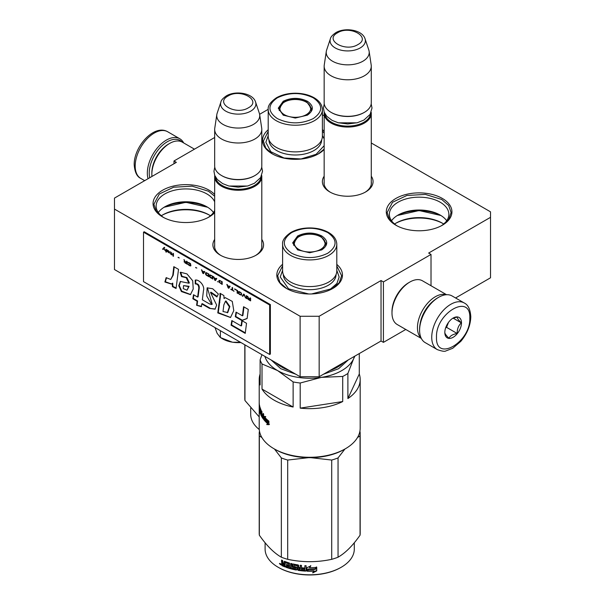 <?xml version="1.0" encoding="UTF-8"?>
<svg xmlns="http://www.w3.org/2000/svg" width="605" height="605" viewBox="0 0 605 605"><rect width="100%" height="100%" fill="white"/><g stroke="black" fill="none" stroke-linecap="round" stroke-linejoin="round"><path stroke-width="0.91" d="M455.565 297.97L490.519 277.793L490.519 217.331L428.642 253.056L431.017 254.433L383.419 281.915L381.037 280.538L319.16 316.264L300.118 316.264L114.481 209.088L114.481 198.092L176.357 162.367L173.983 160.99L214.677 137.494M490.519 217.331L490.519 211.833L371.281 142.992M324.159 115.782L322.397 114.768M268.212 109.339L259.605 114.3M261.799 239.421A25.342 14.633 180 0 1 256.165 255.159A25.342 14.633 180 0 1 220.318 255.159L220.318 255.159A25.342 14.633 180 0 1 214.677 239.421M371.281 176.214A25.342 14.633 180 0 1 365.639 191.951A25.342 14.633 180 0 1 329.801 191.951L329.801 191.951A25.342 14.633 180 0 1 324.159 176.214M214.677 212.673A32.814 18.944 180 0 1 209.088 216.983A32.814 18.944 180 0 1 162.677 216.983L162.677 216.983A32.814 18.944 180 0 1 162.677 190.189A32.814 18.944 180 0 1 209.088 190.189A32.814 18.944 180 0 1 214.677 194.507M324.159 149.465A32.814 18.944 180 0 1 318.563 153.776A32.814 18.944 180 0 1 272.152 153.776L272.152 153.776A32.814 18.944 180 0 1 268.204 129.742M322.397 129.644A32.814 18.944 180 0 1 324.159 131.3M336.796 264.4A32.814 18.944 180 0 1 332.848 288.441A32.814 18.944 180 0 1 286.437 288.441L286.437 288.441A32.814 18.944 180 0 1 282.603 264.302M395.912 225.234A32.814 18.944 180 0 1 395.912 225.226A32.814 18.944 180 0 1 395.912 198.432A32.814 18.944 180 0 1 442.323 198.432A32.814 18.944 180 0 1 442.323 225.226A32.814 18.944 180 0 1 395.912 225.234M173.983 160.99L173.983 163.743M319.16 316.264L319.16 376.726L300.118 376.726L114.481 269.543L114.481 209.088M300.118 376.726L300.118 316.264M319.16 376.726L381.037 341.001L381.037 280.538M383.419 281.915L383.419 342.37L381.037 341.001M405.773 329.468L383.419 342.37M431.017 254.433L431.017 285.741M214.677 244.927A23.663 13.658 -0 0 0 214.578 246.182A23.663 13.658 -0 0 0 220.931 255.499M261.799 244.927A23.663 13.658 180 0 1 261.904 246.182A23.663 13.658 180 0 1 255.544 255.499M324.159 181.719A23.663 13.658 -0 0 0 324.061 182.975A23.663 13.658 -0 0 0 330.413 192.292M371.281 181.719A23.663 13.658 180 0 1 371.379 182.975A23.663 13.658 180 0 1 365.027 192.292M214.677 201.798A29.743 17.174 180 0 0 206.91 193.955A29.743 17.174 -0 0 0 174.497 190.227A29.743 17.174 -0 0 0 156.135 206.093A29.743 17.174 -0 0 0 163.811 217.611M214.677 210.396A29.743 17.174 180 0 1 207.946 217.611M441.189 225.854A29.743 17.174 180 0 0 448.865 214.344A29.743 17.174 180 0 0 440.153 202.199A29.743 17.174 -0 0 0 407.74 198.478A29.743 17.174 -0 0 0 389.378 214.344A29.743 17.174 -0 0 0 397.054 225.854M213.467 212.521A29.743 17.174 180 0 0 206.91 206.804L206.91 206.804A29.743 17.174 -0 0 0 164.847 206.804A29.743 17.174 -0 0 0 158.291 212.521M446.709 220.764A29.743 17.174 180 0 0 440.153 215.047L440.153 215.047A29.743 17.174 -0 0 0 398.09 215.047A29.743 17.174 -0 0 0 391.533 220.764M207.946 207.424A32.814 18.944 -0 0 0 163.811 207.424M441.189 215.675A32.814 18.944 -0 0 0 397.054 215.675M210.457 215.766A32.814 18.944 180 0 0 209.088 214.926L209.088 214.926A32.814 18.944 -0 0 0 162.677 214.926A32.814 18.944 -0 0 0 161.301 215.766M443.699 224.016A32.814 18.944 180 0 0 442.323 223.169L442.323 223.169A32.814 18.944 -0 0 0 395.912 223.169A32.814 18.944 -0 0 0 394.543 224.016M209.663 215.267A34.5 19.92 -0 0 0 162.095 215.267M442.905 223.51A34.5 19.92 -0 0 0 395.337 223.51M336.796 265.981L341.613 275.729L339.261 282.679L332.546 288.608M286.74 288.608L280.017 282.679L277.665 275.729L282.603 265.875M207.674 207.258L185.879 202.304L164.084 207.258M162.979 217.157L156.256 211.228L153.904 204.278L159.296 194.023L173.643 187.217L192.118 186.174L208.491 191.225L214.677 196.254M214.677 212.295L208.785 217.157M396.214 225.4L389.499 219.471L387.147 212.521L392.532 202.267L406.885 195.468L425.36 194.417L441.733 199.468L448.66 205.458L451.096 212.521L448.744 219.471L442.021 225.4M440.916 215.501L419.121 210.548L397.326 215.501M272.454 153.95L265.739 148.021L263.387 141.071L268.204 131.323M322.397 131.217L324.159 133.047M324.159 149.087L318.26 153.95M371.19 112.273A23.557 13.605 180 0 1 371.281 113.445A23.557 13.605 180 0 1 364.376 123.065A23.557 13.605 0 0 1 338.702 126.014A23.557 13.605 0 0 1 324.159 113.445A23.557 13.605 0 0 1 324.25 112.273M370.578 113.596A22.884 13.212 180 0 1 363.907 122.24A22.884 13.212 0 0 1 339.526 125.235A22.884 13.212 0 0 1 324.862 113.596M363.907 112.621L364.384 112.349A23.557 13.605 180 0 1 364.376 112.349L363.907 112.621A22.884 13.212 0 0 1 331.532 112.621L331.064 112.349A23.557 13.605 0 0 0 364.376 112.349M365.057 38.803C362.297 29.819 345.062 27.112 335.851 32.647C332.44 35.029 330.617 37.079 330.383 38.803A17.651 10.194 0 0 0 339.443 49.739A17.651 10.194 0 0 0 360.202 47.939A17.651 10.194 -0 0 0 365.057 38.803L368.823 50.086A21.493 12.41 180 0 1 369.133 51.357L371.19 65A23.557 13.605 180 0 1 371.281 66.179L371.281 102.729A23.557 13.605 180 0 1 364.384 112.349M330.383 38.803L326.617 50.086A21.493 12.41 0 0 0 326.307 51.357L324.25 65A23.557 13.605 0 0 0 324.159 66.179L324.159 102.729A23.557 13.605 0 0 0 331.064 112.349M371.281 66.179A23.557 13.605 180 0 1 364.376 75.799A23.557 13.605 0 0 1 338.702 78.748A23.557 13.605 0 0 1 324.159 66.179M369.133 51.357A21.493 12.41 180 0 1 362.917 61.211A21.493 12.41 0 0 1 338.641 63.684A21.493 12.41 0 0 1 326.307 51.357M261.715 175.48A23.557 13.605 180 0 1 261.799 176.652A23.557 13.605 180 0 1 254.902 186.272A23.557 13.605 0 0 1 229.227 189.221A23.557 13.605 0 0 1 214.677 176.652A23.557 13.605 0 0 1 214.767 175.48M261.095 176.804A22.884 13.212 180 0 1 254.425 185.448A22.884 13.212 0 0 1 230.044 188.442A22.884 13.212 0 0 1 215.388 176.804M254.425 175.828L254.902 175.556L254.425 175.828A22.884 13.212 0 0 1 222.058 175.828L221.581 175.556A23.557 13.605 0 0 0 254.902 175.556L254.902 175.556A23.557 13.605 180 0 0 261.799 165.936L261.799 129.387A23.557 13.605 180 0 1 254.902 139.006A23.557 13.605 0 0 1 229.227 141.956A23.557 13.605 0 0 1 214.677 129.387A23.557 13.605 0 0 1 214.767 128.207L216.824 114.564A21.493 12.41 0 0 0 229.159 126.891A21.493 12.41 0 0 0 253.442 124.418A21.493 12.41 180 0 0 259.651 114.564L261.715 128.207A23.557 13.605 180 0 1 261.799 129.387M214.677 129.387L214.677 165.936A23.557 13.605 0 0 0 221.581 175.556M255.575 102.011C252.814 93.026 235.587 90.319 226.376 95.855C222.958 98.237 221.135 100.286 220.908 102.011A17.651 10.194 0 0 0 229.96 112.946A17.651 10.194 0 0 0 250.72 111.146A17.651 10.194 -0 0 0 255.575 102.011L259.348 113.294A21.493 12.41 180 0 1 259.651 114.564M220.908 102.011L217.135 113.294A21.493 12.41 0 0 0 216.824 114.564M217.172 333.408A21.878 12.629 180 0 1 217.112 333.279L220.379 337.552L232.32 342.165A21.878 12.629 180 0 1 222.769 338.936L221.309 338.097M232.32 342.165L232.834 342.248A21.878 12.629 -0 0 0 240.911 342.543M215.009 327.585L217.112 333.279M220.379 330.685L220.379 337.552M232.834 342.248L240.404 342.248M149.745 177.734A25.584 14.77 -60 0 1 149.231 173.083A25.584 14.77 -60 0 1 167.313 141.751A25.584 14.77 -60 0 1 182.022 141.993M148.059 178.709A26.93 15.548 -60 0 1 147.325 173.083A26.93 15.548 -60 0 1 166.367 140.103A26.93 15.548 -60 0 1 179.829 138.772A26.93 15.548 -60 0 1 183.67 142.931M437.687 297.849L438.633 297.305A26.93 15.548 120 0 0 419.598 330.277L419.598 329.18A25.584 14.77 120 0 1 437.687 297.849L438.633 297.305A26.93 15.548 120 0 1 452.101 295.966L464.239 302.976A26.93 15.548 120 0 0 443.488 310.191A26.93 15.548 120 0 0 431.736 337.287A26.93 15.548 120 0 0 437.309 349.614C441.96 351.248 444.796 351.687 445.825 350.953L452.676 348.314L460.836 341.326C467.196 333.642 470.516 325.422 470.803 316.68C470.297 309.359 468.111 304.791 464.239 302.976M419.598 330.277A26.93 15.548 120 0 0 425.171 342.604L437.309 349.614M436.492 337.287C435.464 362.697 470.841 342.271 469.813 318.048C470.841 292.638 435.464 313.065 436.492 337.287M444.826 332.478A11.782 6.799 120 0 0 453.153 337.287A11.782 6.799 120 0 0 461.486 322.858A11.782 6.799 120 0 0 453.153 318.048A11.782 6.799 120 0 0 444.826 332.478M444.826 332.379C444.728 333.484 446.097 335.435 448.948 338.24C450.218 335.805 452.971 334.217 457.191 333.484C457.093 329.09 458.469 325.55 461.312 322.858C458.469 320.053 457.093 318.101 457.191 316.997L452.555 318.419M461.312 322.858L453.153 318.147M457.191 333.484L446.566 327.35L448.486 322.389A10.096 5.831 120 0 1 446.263 326.254M445.628 327.895L446.566 327.35M433.157 301.131A23.557 13.605 120 0 0 420.173 323.622M446.195 294.741A25.244 14.573 120 0 0 435.305 296.752A25.244 14.573 120 0 0 417.458 327.668A25.244 14.573 120 0 0 421.163 338.104M408.647 282.739L409.835 282.051A25.244 14.573 120 0 0 391.987 312.966L391.987 311.59A23.557 13.605 120 0 1 408.647 282.739L409.835 282.051A25.244 14.573 120 0 1 422.456 280.796L446.573 294.718M391.987 312.966A25.244 14.573 120 0 0 397.213 324.522L421.33 338.445M151.946 176.463A25.244 14.573 -60 0 1 151.847 174.323L151.847 172.947A23.557 13.605 -60 0 1 168.508 144.088L169.695 143.4A25.244 14.573 -60 0 1 182.317 142.152L194.462 149.163M151.847 174.323A25.244 14.573 -60 0 1 169.695 143.408A25.244 14.573 -60 0 1 169.695 143.4M168.508 144.088L169.695 143.408M283.246 101.247C291.285 97.428 299.316 97.428 307.355 101.247C313.965 105.883 313.965 110.526 307.355 115.162L295.3 118.051L283.246 115.162L278.255 108.204L283.246 101.247M283.495 115.305L278.928 108.756L283.722 102.071C291.444 98.403 299.157 98.403 306.879 102.071L311.673 108.756L307.121 115.298M277.332 97.829C267.486 104.748 267.486 111.66 277.332 118.58C289.311 124.267 301.29 124.267 313.269 118.58C323.123 111.66 323.123 104.748 313.269 97.829C301.29 92.141 289.311 92.141 277.332 97.829M268.204 109.581L268.204 136.238A27.096 15.647 0 0 0 284.932 150.69A27.096 15.647 0 0 0 314.464 147.295A27.096 15.647 -0 0 0 322.397 136.238L322.397 109.581C322.215 104.839 319.478 100.914 314.184 97.791C308.905 94.811 302.644 93.291 295.384 93.223C288.101 93.268 281.809 94.773 276.493 97.745C270.45 101.935 267.69 105.875 268.204 109.581A27.096 15.647 0 0 0 284.932 124.033A27.096 15.647 0 0 0 314.464 120.645A27.096 15.647 0 0 0 322.397 109.581M322.397 135.618L324.159 138.893M324.159 145.676L316.128 154.305L301.048 158.956L284.032 157.996L270.813 151.726L265.852 142.281L268.204 135.618M306.206 114.7A15.42 8.901 180 0 1 286.278 115.623A15.42 8.901 180 0 1 281.529 104.408A15.42 8.901 180 0 1 284.403 102.109A15.42 8.901 0 0 1 309.079 104.408A15.42 8.901 0 0 1 306.206 114.7M279.238 110.594A16.07 9.279 180 0 1 279.23 110.246L281.529 104.408M311.363 110.594A16.07 9.279 0 0 0 311.371 110.246L309.079 104.408M259.265 429.527A44.596 25.75 180 0 1 250.704 414.357L250.704 408.072M259.212 416.928L244.949 400.502L244.949 344.873M244.949 400.502A50.487 29.146 180 0 1 244.813 398.385L244.813 344.789M359.287 353.554L359.287 374.011A50.487 29.146 180 0 1 360.187 379.494A50.487 29.146 180 0 1 347.89 398.559L347.89 373.451A50.487 29.146 180 0 1 345.402 375.002A50.487 29.146 180 0 1 342.717 376.446L321.459 377.354A45.435 26.234 -0 0 0 353.592 358.803L354.916 356.08M360.187 379.494L360.187 428.136A50.487 29.146 180 0 1 345.402 448.751L345.402 448.751A50.487 29.146 180 0 1 273.997 448.751L273.997 448.751A50.487 29.146 180 0 1 259.212 428.136L259.212 407.528A50.487 29.146 180 0 1 259.212 407.452L259.235 407.452M297.645 235.95C305.684 232.131 313.715 232.131 321.754 235.95C328.364 240.586 328.364 245.229 321.754 249.865L309.7 252.754L297.645 249.865L292.654 242.907L297.645 235.95M297.894 250.009L293.327 243.46L298.121 236.774C305.843 233.107 313.556 233.107 321.278 236.774L326.072 243.46L321.52 250.001M291.731 232.532C281.877 239.451 281.877 246.364 291.731 253.283C303.71 258.97 315.689 258.97 327.668 253.283C337.514 246.364 337.514 239.451 327.668 232.532C315.689 226.845 303.71 226.845 291.731 232.532M282.603 244.284L282.603 270.934A27.096 15.647 0 0 0 299.331 285.394A27.096 15.647 0 0 0 328.855 281.998A27.096 15.647 -0 0 0 336.796 270.934L336.796 244.284C336.614 239.542 333.877 235.617 328.583 232.494C323.304 229.514 317.035 227.994 309.783 227.926C302.5 227.972 296.2 229.476 290.892 232.449C284.849 236.638 282.089 240.578 282.603 244.284A27.096 15.647 0 0 0 299.331 258.736A27.096 15.647 0 0 0 328.855 255.34A27.096 15.647 0 0 0 336.796 244.284M345.402 448.751L344.207 449.432A48.801 28.178 180 0 1 275.192 449.432L273.997 448.751L275.192 449.432M261.942 354.681L260.112 359.877L260.112 384.977A50.487 29.146 180 0 1 259.212 379.494A50.487 29.146 180 0 1 260.112 374.011M300.201 408.125L342.717 401.546A50.487 29.146 180 0 1 300.201 408.125L300.201 383.018A50.487 29.146 180 0 1 293.13 381.929L293.13 407.029L262.01 389.06L262.01 363.96L277.566 370.562A45.435 26.234 180 0 1 264.899 356.39M262.01 363.96A50.487 29.146 180 0 1 260.112 359.877M359.287 374.011L347.89 398.559M347.89 373.451L353.592 358.803A45.435 26.234 0 0 0 354.522 356.307M342.717 401.546L342.717 376.446M300.201 383.018L321.459 377.354A45.435 26.234 180 0 1 277.566 370.562L293.13 381.929M293.13 407.029A50.487 29.146 180 0 1 273.997 400.102A50.487 29.146 180 0 1 262.01 389.06M264.582 416.467L264.582 418.705L263.969 419.878L263.969 416.391L265.716 416.588L265.119 417.662A50.487 29.146 180 0 0 268.749 421.027L268.023 422.108A50.487 29.146 180 0 1 264.559 418.713L265.156 418.539A49.814 28.76 180 0 0 268.31 421.662M268.915 421.745L268.098 422.366L268.915 421.163L268.915 424.68L266.714 424.551L267.97 423.235A49.814 28.76 180 0 1 264.695 419.855L265.224 418.796M267.97 423.235L267.289 424.347L269.459 424.453M266.714 424.551L267.289 424.347M267.402 423.447A50.487 29.146 180 0 1 264.09 420.021L264.695 419.855M268.098 422.366A50.487 29.146 180 0 1 264.619 418.978L264.09 420.021M259.878 406.84L260.006 409.638A50.487 29.146 180 0 0 260.468 410.931L260.263 412.428A50.487 29.146 180 0 1 259.658 410.364L259.658 405.97A50.487 29.146 180 0 1 259.507 405.252L259.507 409.645A50.487 29.146 180 0 1 259.386 408.92L259.341 404.216A50.487 29.146 180 0 1 259.212 402.113L259.212 379.494M260.263 411.408A50.487 29.146 180 0 1 259.848 410.107L260.15 410.077M263.644 416.648L263.062 417.677A50.487 29.146 180 0 1 261.927 415.938L261.927 411.544A50.487 29.146 180 0 1 261.541 410.855L261.541 413.223A50.487 29.146 180 0 1 261.073 412.308L260.929 409.653A50.487 29.146 180 0 1 259.848 406.726L259.764 406.847M261.541 413.223L261.927 413.155M263.137 417.654L263.644 417.541M263.145 417.616L263.644 417.495M263.644 416.452A49.814 28.76 180 0 1 263.16 415.748M263.145 416.769A50.487 29.146 180 0 1 262.094 415.196L262.676 415.083M263.636 419.136L263.644 414.054A50.487 29.146 180 0 1 263.145 413.389L263.145 415.748L263.644 415.627M263.145 415.748A50.487 29.146 180 0 1 262.094 414.183L262.094 415.196M263.644 418.486A49.814 28.76 180 0 1 263.115 417.707M261.927 415.68A49.814 28.76 180 0 1 261.647 415.113M263.432 419.189A50.487 29.146 180 0 1 260.929 415.068L261.398 415M261.073 410.508L261.08 414.312M260.747 410.266A50.487 29.146 180 0 1 260.006 408.292L260.347 408.254M260.581 411.657L260.581 413.971M260.468 413.986A50.487 29.146 180 0 1 259.212 407.528M259.212 406.431A50.487 29.146 180 0 0 259.212 406.507A50.487 29.146 180 0 0 259.28 408.035L259.386 408.027M259.379 404.647L259.288 406.114A50.487 29.146 180 0 1 259.212 404.76L259.212 405.781A50.487 29.146 180 0 0 259.288 407.135L259.386 407.127M259.28 404.654A50.487 29.146 180 0 1 259.212 403.127A50.487 29.146 180 0 1 259.22 402.62M261.534 415.136L261.927 415.068M261.073 413.328A50.487 29.146 180 0 0 261.541 414.236L261.481 415.143A50.487 29.146 180 0 1 261.126 414.455L261.073 413.328L261.715 413.223A49.814 28.76 180 0 0 261.927 413.646M261.541 415.09L261.927 415.022M261.541 414.236L261.927 414.168M259.848 410.107L259.764 409.381M260.929 415.068L260.8 414.349M260.006 408.292L259.976 409.358M259.212 406.583L259.212 407.452M259.28 408.035L259.288 407.135M259.227 405.153L259.227 405.781M271.252 360.058L280.78 368.71L295.762 374.208M323.448 374.245L338.618 368.71L348.215 359.952M336.796 270.322L339.148 276.984L336.909 283.495L330.527 289.009L311.56 293.954M308.784 293.985L288.555 288.819L280.251 276.984L282.603 270.322M320.597 249.404A15.42 8.901 180 0 1 300.67 250.326A15.42 8.901 180 0 1 295.921 239.111A15.42 8.901 180 0 1 298.794 236.812A15.42 8.901 0 0 1 323.471 239.111A15.42 8.901 0 0 1 320.597 249.404M293.637 245.297A16.07 9.279 180 0 1 293.629 244.949L295.921 239.111M325.762 245.297A16.07 9.279 0 0 0 325.77 244.949L323.471 239.111M354.296 542.776L354.296 549.06A44.596 25.75 180 0 1 341.235 567.263L340.759 567.535A43.923 25.357 180 0 1 331.661 571.566A43.923 25.357 180 0 1 278.64 567.535L278.164 567.263A44.596 25.75 180 0 1 265.103 549.06L265.103 542.776M341.235 567.263A44.596 25.75 180 0 1 331.994 571.354A44.596 25.75 180 0 1 278.164 567.263M359.862 431.433L360.051 431.698A50.487 29.146 180 0 1 360.187 433.815A50.487 29.146 180 0 1 360.051 435.925L357.495 437.536M344.941 449.016L338.044 457.932A50.487 29.146 180 0 1 331.706 460.05L310.947 457.683M261.904 437.536L259.341 435.925A50.487 29.146 180 0 1 259.212 433.815A50.487 29.146 180 0 1 259.341 431.698L259.537 431.433M308.444 457.683L287.693 460.05A50.487 29.146 180 0 1 281.348 457.932L274.458 449.016M360.187 433.815L360.187 533.088A50.487 29.146 180 0 1 360.051 535.206C352.715 545.68 345.379 553.015 338.044 557.213A50.487 29.146 180 0 1 334.943 558.332A50.487 29.146 180 0 1 331.706 559.322C317.035 562.468 302.364 562.468 287.693 559.322A50.487 29.146 180 0 1 281.348 557.213L281.348 457.932M281.348 557.213C274.02 553.015 266.684 545.68 259.341 535.206L259.341 435.925M259.341 535.206A50.487 29.146 180 0 1 259.212 533.088L259.212 433.815M360.051 535.206L360.051 435.925M338.044 557.213L338.044 457.932M331.706 559.322L331.706 460.05M287.693 559.322L287.693 460.05M315.167 569.169A44.596 25.75 180 0 1 308.27 569.35L306.916 571.18L306.916 567.694L310.758 565.977L309.503 567.687A44.596 25.75 180 0 0 316.438 567.392L315.084 568.783A43.923 25.357 180 0 1 308.293 568.965L306.962 570.795L306.962 567.671M308.27 569.35L308.293 568.965M316.339 567.006L315.084 568.783M309.79 567.301A43.923 25.357 180 0 1 309.51 567.301L310.736 565.592M309.503 567.687L309.51 567.301M314.048 571.112L312.747 572.905L316.733 570.886L316.733 567.369L315.311 569.35A44.596 25.75 180 0 1 308.406 569.547L307.196 571.196A44.596 25.75 180 0 0 314.048 571.112L313.98 570.727A43.923 25.357 180 0 1 307.476 570.81M316.627 566.983L315.228 568.965M316.627 567.513L316.627 570.5L312.702 572.519M316.733 570.886L316.627 570.5M288.661 563.346L288.517 565.093L288.661 563.346A43.923 25.357 180 0 1 285.583 562.287L285.409 562.438M288.335 563.694A44.596 25.75 180 0 1 285.212 562.612L285.583 562.287M288.517 565.093A44.596 25.75 180 0 1 286.467 564.412L286.467 565.433L286.815 564.533M286.467 565.433A44.596 25.75 180 0 0 288.517 566.114L288.842 565.766A43.923 25.357 180 0 1 286.815 565.1M288.517 566.114L288.335 567.067A44.596 25.75 180 0 1 285.931 566.257L285.931 567.271L286.286 566.945A43.923 25.357 180 0 0 296.503 569.676L296.299 570.046A44.596 25.75 180 0 1 285.931 567.271M297.652 566.046L297.652 569.849L297.834 565.667L297.456 565.849A44.596 25.75 180 0 1 294.128 565.214L294.128 566.56A44.596 25.75 180 0 0 296.299 566.991L296.798 567.505L296.798 569.706L296.299 570.046M297.456 565.849L297.645 565.471A43.923 25.357 180 0 1 294.363 564.851L294.174 564.979M304.95 565.675L304.875 568.034L304.875 565.667A44.596 25.75 180 0 0 306.13 565.736L306.13 570.727L305.608 571.128L305.669 570.734A43.923 25.357 180 0 1 298.333 569.978L297.834 569.479M305.608 571.128A44.596 25.75 180 0 1 298.159 570.356L298.333 569.978M304.875 568.034A44.596 25.75 180 0 1 301.986 567.792L302.107 568.428A43.923 25.357 180 0 0 304.95 568.662L304.746 569.668M301.986 568.813A44.596 25.75 180 0 0 304.875 569.048L304.95 568.662M304.875 569.048L304.67 570.054A44.596 25.75 180 0 1 301.487 569.774L301.487 565.38A44.596 25.75 180 0 1 300.269 565.236L300.269 567.603A44.596 25.75 180 0 1 298.658 567.384L298.658 565.441L298.159 564.941A44.596 25.75 180 0 1 293.228 563.996L292.956 564.011M292.994 563.996L292.994 566.477L293.478 567.021A43.923 25.357 180 0 0 295.603 567.467L295.384 567.838A44.596 25.75 180 0 1 293.228 567.377L292.994 566.477M292.737 564.314L292.737 566.84M295.792 567.671L295.573 568.723L295.603 567.467M295.573 568.723L295.384 568.851A44.596 25.75 180 0 1 292.003 568.103L292.003 563.709A44.596 25.75 180 0 1 290.854 563.406L290.854 567.808L291.141 563.482M284.486 561.327L284.607 561.357A44.596 25.75 180 0 0 289.235 562.952L289.712 563.512L289.712 567.482A44.596 25.75 180 0 0 290.854 567.808M284.153 561.599L284.153 563.542L284.539 561.334M281.559 563.512L281.559 565.032L281.983 564.73L281.983 563.21L281.559 563.512L282.217 563.179L281.559 562.242L281.559 560.048A44.596 25.75 180 0 0 282.626 560.533L283.072 563.089A44.596 25.75 180 0 0 284.153 563.542M281.983 560.245L281.983 561.947L282.633 562.877L282.217 563.179M279.812 563.474L279.442 563.709L280.849 564.435L279.601 563.353M280.516 563.686L280.682 564.79M285.212 562.612L285.038 566.938A44.596 25.75 180 0 1 282.006 565.667L281.559 565.032M298.159 570.356L297.652 569.849M285.038 566.469A43.923 25.357 180 0 1 282.422 565.365L281.983 564.73M282.006 565.667L282.422 565.365M298.658 568.398A44.596 25.75 180 0 0 300.269 568.617L300.072 569.608A44.596 25.75 180 0 1 298.855 569.441L298.825 568.019A43.923 25.357 180 0 0 300.413 568.239L300.216 569.229M300.269 568.617L300.413 568.239M284.153 565.577A44.596 25.75 180 0 1 282.8 565.002L282.626 563.913A44.596 25.75 180 0 0 284.153 564.556L284.153 565.577L284.539 565.252A43.923 25.357 180 0 1 284.153 565.1M284.539 565.252L284.539 564.238A43.923 25.357 180 0 1 283.034 563.603L283.034 564.087M288.842 565.766L288.661 566.726M286.286 566.386L286.286 566.945M296.995 569.335L296.503 569.676M306.183 570.341L305.669 570.734M302.107 567.808L302.107 568.428M300.413 565.252L300.413 567.218A43.923 25.357 180 0 1 300.269 567.203M281.983 563.21L282.633 562.877M300.269 567.603L300.413 567.218M280.009 563.883L280.425 564.715M164.295 247.354L162.79 249.018L163.221 249.268M163.804 248.647L165.218 250.689L164.053 248.383L164.719 247.596L164.22 247.309L162.556 249.154L163.055 249.441L164.038 248.511L165.021 250.304M250.614 298.129L250.115 297.834L250.115 299.067L248.7 298.25L247.453 296.299L248.201 298.076L247.536 298.454L248.617 299.725L250.614 300.874L250.614 298.129M246.795 298.666L246.795 295.921L246.296 295.626L246.296 298.378L246.795 298.666M245.63 297.993L244.299 294.476L243.633 294.09L242.302 296.072L242.802 296.359L243.966 294.635L245.63 297.993M239.641 294.537L241.387 295.134L241.637 293.879L241.055 292.782L239.225 291.61L238.393 291.708L238.559 293.501L239.641 294.537L241.539 295.006M237.145 293.1L237.644 293.387L237.644 290.634L234.649 288.91L237.145 290.702L237.145 293.1L237.644 293.107M227.336 284.683L226.837 284.395L228.161 287.912L228.826 288.298L230.157 286.316L229.658 286.029L229.325 286.536L227.669 285.575L227.336 284.683M219.101 280.342L219.101 282.27L222.179 284.456L222.179 281.703L219.101 280.342M218.186 281.741L217.437 281.718L218.186 281.741M215.44 280.569L216.771 278.587L216.272 278.3L215.94 278.807L214.276 277.846L213.444 276.666L214.775 280.183L215.44 280.569M210.033 274.874L209.451 275.298L209.701 276.84L212.779 279.034L212.779 276.281L210.033 274.874M206.048 272.568L205.466 272.991L205.715 274.541L208.793 276.727L208.793 273.974L206.048 272.568M196.814 268.06L195.649 267.387L196.814 268.06M173.446 256.323L173.446 253.571L172.947 253.283L172.947 256.036L173.446 256.323M167.88 250.417L166.965 249.827L167.214 251.551L169.544 252.958L167.63 251.733L169.627 252.066L167.88 250.417M230.823 289.152L233.984 291.27L232.653 290.211L232.653 287.753L232.154 287.466L232.154 289.924L230.823 289.152M201.473 269.754L202.804 273.271L203.469 273.657L204.8 271.675L204.301 271.388L203.968 271.895L202.304 270.934L201.473 269.754M171.623 252.988L170.459 251.846L171.207 253.911L170.292 253.624L171.623 254.856L171.623 254.387L172.281 254.773L171.623 254.153L171.623 252.988M187.837 262.29L190.499 264.347L190.25 265.497L187.754 263.878L188.17 264.642L190.083 265.867L190.908 265.761L190.416 263.546L187.837 262.29M186.59 261.156L186.59 262.388L185.175 261.572L183.928 259.621L184.676 261.398L184.011 261.776L187.089 264.196L187.089 261.443L186.59 261.156M179.269 257.927L178.104 257.254L179.269 257.927M166.299 249.441L165.883 249.207L165.883 251.952L166.299 252.194L166.299 249.441M172.75 275.396L170.723 279.48L166.156 277.627L164.885 282.006L171.374 284.055L172.266 283.397L172.417 286.626L176.063 288.494L178.52 269.369L173.809 266.654L172.75 275.396L173.227 275.124L170.723 279.48M180.222 272.439L181.515 276.583L186.204 277.718L188.904 283.223L180.32 281.476L178.77 285.719L181.394 291.549L190.431 294.643L193.229 289.001L192.715 280.773L186.945 273.899L180.555 272.242M209.443 303.891L202.35 299.793L203.454 290.657C205.095 285.772 198.962 279.139 195.226 280.115L195.226 283.934C197.464 283.904 198.659 285.257 198.811 287.995L197.623 297.07L193.509 294.695L192.844 298.772L197.124 301.245L196.617 305.275L201.42 306.697L201.768 303.922L209.443 308.353L215.062 309.163L216.65 305.094L210.51 292.449L216.915 296.979L218.352 294.038L212.68 288.744L207.137 287.844L206.713 295.996L211.735 304.504L209.443 303.891M220.008 296.208L217.785 312.914L230.497 317.519L233.787 310.637L232.267 301.381L225.204 297.622L224.047 298.545L223.903 295.543L220.008 293.289L220.008 296.208L220.485 295.936L218.261 312.634L230.603 317.459M235.285 316.74L241.819 320.514L247.127 318.532L248.284 309.435L243.573 306.72L242.408 315.802L236.041 312.127L235.285 316.74L235.761 316.46L242.295 320.234L247.143 318.427M245.244 333.37L246.522 323.282L241.811 320.559L241.108 325.936L231.828 320.582L231.072 325.188L245.244 333.37M143.514 232.169L143.514 281.635L269.656 354.462L269.656 304.996L143.514 232.169L144.232 231.76L270.367 304.587L269.656 304.996M248.617 299.725L250.614 300.602M247.868 299.059L247.619 298.681M248.201 298.076L247.846 296.526M250.115 299.067L250.357 297.978M246.296 298.378L246.795 298.394M246.53 295.769L246.53 298.242M243.966 294.635L245.365 297.569M242.302 296.072L242.93 296.163M243.739 294.151L242.537 295.936M239.225 294.242L239.875 294.401M238.892 293.932L239.459 294.098M238.559 293.501L239.126 293.788M238.393 293.175L238.793 293.365M238.309 291.958L238.544 292.699M237.145 290.702L237.379 292.956M234.649 289.258L237.379 290.559M229.325 286.536L229.771 286.089M228.531 287.851L228.962 288.101M227.208 284.607L228.403 287.776M218.934 280.478L219.668 282.558L222.179 284.184M217.437 281.718L218.08 281.809M215.146 280.123L215.577 280.365M213.815 276.878L215.017 280.047M215.94 278.807L216.378 278.361M210.782 277.876L212.779 278.754M210.366 277.582L211.024 277.74M210.033 277.272L210.608 277.445M209.701 276.84L210.275 277.135M209.534 276.515L209.943 276.704M209.451 275.298L209.693 276.039M206.797 275.57L208.793 276.447M206.381 275.275L207.031 275.434M206.048 274.965L206.615 275.139M205.715 274.541L206.282 274.829M205.549 274.209L205.95 274.405M205.466 272.991L205.7 273.732M195.649 267.675L196.814 268.076M172.947 256.036L173.446 256.044M173.189 253.419L173.189 255.9M168.961 252.149L169.529 252.088M168.462 251.922L169.196 252.013M168.629 252.663L169.445 252.799M167.131 250.394L167.366 251.188M230.823 289.447L233.984 290.997M232.154 289.924L232.396 287.602M201.843 269.966L203.038 273.135M203.968 271.895L204.407 271.448M203.174 273.203L203.598 273.452M171.207 254.614L171.623 254.584M171.207 253.911L171.207 252.86M187.754 262.532L188.42 262.646M190.416 265.943L190.9 265.769M190.083 265.867L190.651 265.799M189.667 265.686L190.318 265.731M188.919 265.255L189.902 265.55M188.503 264.952L189.153 265.111M188.17 264.642L188.737 264.816M187.837 264.219L188.405 264.506M190.499 264.347L190.734 265.088M190.25 263.795L190.651 263.931M190 263.538L190.484 263.659M189.667 263.288L190.235 263.402M188.919 262.857L189.902 263.152M188.586 262.721L189.153 262.714M188.337 262.691L188.821 262.585M186.59 262.388L186.824 261.299M185.092 263.046L187.089 263.924M184.676 261.398L184.321 259.848M178.104 257.548L179.269 257.949M165.883 251.952L166.299 251.922M166.118 249.343L166.118 251.816M174.225 266.888L173.227 275.124M172.417 286.626L172.894 286.346L176.123 288.01M172.266 283.397L172.743 283.117L172.894 286.346M164.885 282.006L165.362 281.733L171.502 283.979M166.451 277.982L165.362 281.733M180.706 272.19L181.992 276.303L186.907 277.597L189.365 282.936L188.904 283.223M181.515 276.583L181.992 276.303M180.54 281.363L179.254 285.628L181.757 291.156L190.613 294.514M207.349 287.738L212.211 304.232L211.735 304.504M210.51 292.449L210.986 292.177L217.195 296.405M209.443 308.353L215.267 309.034M201.768 303.922L202.244 303.649L209.92 308.081M196.617 305.275L201.465 306.296M197.124 301.245L197.601 300.972L197.094 304.996M192.844 298.772L193.32 298.499L197.601 300.972M193.902 294.922L193.32 298.499M197.623 297.07L198.1 296.798L199.287 287.723C199.226 285.023 198.032 283.669 195.702 283.662L195.226 283.934M195.702 280.13L195.702 283.662M220.485 293.569L220.485 295.936M224.047 298.545L224.523 298.265M217.785 312.914L218.261 312.634M241.819 320.514L242.295 320.234M236.434 312.354L235.761 316.46M242.408 315.802L242.885 315.53L243.981 306.954M231.072 325.188L231.549 324.915L245.305 332.856M232.222 320.809L231.549 324.915M241.108 325.936L241.584 325.664L242.219 320.794M270.367 304.587L270.367 354.054L269.656 354.462M250.357 299.278L250.115 300.292L248.035 298.567L248.526 298.28L250.357 299.278L250.115 300.292M239.126 291.92L241.123 292.896L241.289 294.514L240.639 294.703L239.058 293.675L239.126 291.92M229.363 286.513L228.493 287.867L227.949 285.741M219.668 280.69L221.914 281.635L221.914 283.677L219.6 282.437L219.668 280.69M215.977 278.784L215.108 280.138L214.563 278.013M210.275 275.26L212.521 276.205L212.521 278.255L210.2 277.014L210.275 275.26M206.282 272.961L208.528 273.906L208.528 275.948L206.214 274.708L206.282 272.961M167.63 250.742L168.795 251.12L168.961 251.862L167.547 251.158L168.387 250.651M203.998 271.872L203.136 273.226L202.592 271.101M186.824 262.6L186.59 263.614L184.51 261.889L184.994 261.602L186.824 262.6L186.59 263.614M183.565 285.598L189.07 286.339L187.028 290.241L183.277 288.608L183.565 285.598L188.601 286.611L187.028 290.241M225.484 301.214L225.96 300.942L229.87 306.478L227.767 312.566L223.011 311.53L223.858 304.905L225.484 301.214L229.386 306.803L227.298 312.838M248.118 298.439L248.526 298.28M248.284 298.416L248.776 298.363M248.534 298.507L250.115 299.414M238.892 292.056L239.293 291.844M239.058 291.981L239.542 291.867M239.308 292.003L239.875 292.003M239.641 292.139L240.54 292.389M240.306 292.525L240.873 292.638M240.639 292.775L241.123 292.896M240.888 293.032L241.289 293.168M241.138 293.591L241.372 294.325M227.752 285.855L229.484 286.588M229.242 286.725L228.493 287.867M219.434 280.826L219.834 280.607M219.6 280.743L220.084 280.637M219.849 280.773L220.417 280.765M220.182 280.901L221.914 281.635M221.68 281.771L221.68 283.813M214.359 278.126L216.098 278.86M215.856 278.996L215.108 280.138M210.033 275.396L210.442 275.184M210.2 275.32L210.691 275.207M210.449 275.343L211.024 275.343M210.782 275.479L212.521 276.205M212.279 276.341L212.279 278.391M206.048 273.097L206.449 272.878M206.214 273.014L206.698 272.908M206.464 273.044L207.031 273.036M206.797 273.173L208.528 273.906M208.294 274.042L208.294 276.084M202.388 271.214L204.119 271.94M203.885 272.084L203.136 273.226M184.593 261.761L184.994 261.602M184.759 261.738L185.243 261.685M185.009 261.829L186.59 262.736M356.95 122.83L338.49 122.83M357.903 44.573C371.674 37.359 350.038 24.866 337.537 32.814C323.766 40.036 345.402 52.529 357.903 44.573M247.468 186.037L229.008 186.037M248.421 107.781C262.199 100.566 240.556 88.073 228.055 96.021C214.283 103.243 235.927 115.736 248.421 107.781M144.671 180.661L140.761 178.399A26.93 15.548 -60 0 1 135.187 166.08A26.93 15.548 -60 0 1 146.939 138.976A26.93 15.548 -60 0 1 167.691 131.761L179.829 138.772M268.93 139.831A26.37 15.223 180 0 0 285.265 153.844A26.37 15.223 180 0 0 313.95 150.532A26.37 15.223 0 0 0 321.671 139.831M283.329 274.534A26.37 15.223 180 0 0 299.664 288.547A26.37 15.223 180 0 0 328.341 285.235A26.37 15.223 0 0 0 336.07 274.534M329.816 370.57A39.552 22.831 0 0 0 337.666 367.061A39.552 22.831 0 0 0 343.746 362.531M275.827 362.697A39.552 22.831 0 0 0 289.288 370.472M281.559 562.242L281.983 561.947M198.811 287.995L199.287 287.723M219.411 302.568L219.887 302.296M188.601 286.611L189.07 286.339M371.281 184.238L371.281 113.445M324.159 184.238L324.159 113.445M261.799 247.445L261.799 176.652M214.677 247.445L214.677 176.652M140.761 178.399C136.942 176.683 134.756 172.115 134.197 164.704C133.788 146.856 153.972 123.738 167.691 131.761M324.25 103.901L323.433 108.068L324.204 112.159L326.776 116.296L332.092 120.372L338.18 122.747L347.701 123.972L357.328 122.732L363.976 120.024L370.124 114.368L372.007 108.008L371.19 103.901M214.767 167.109L213.958 171.275L214.722 175.367L217.301 179.504L222.61 183.58L228.698 185.954L238.219 187.179L247.846 185.939L254.501 183.232L260.649 177.575L262.525 171.215L261.715 167.109M259.212 406.507L259.212 403.127"/></g></svg>

